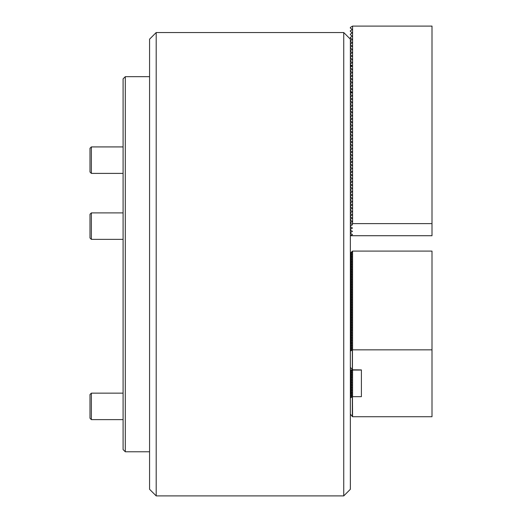 <?xml version="1.0" encoding="UTF-8"?>
<svg xmlns="http://www.w3.org/2000/svg" width="522" height="522" viewBox="0 0 522 522"><rect width="100%" height="100%" fill="white"/><g stroke="black" fill="none" stroke-linecap="round" stroke-linejoin="round"><path stroke-width="0.78" d="M156.195 32.54L156.195 495.9L149.573 489.284L149.573 39.163L156.195 32.54L343.744 32.54L350.36 39.163L350.36 40.677L352.343 39.528L350.36 38.002L350.36 37.369L352.343 36.22L350.36 34.693L350.36 34.054L352.343 32.912L350.36 31.385L350.36 30.746L352.343 29.604L350.36 28.071L350.36 27.438L352.565 26.1L352.565 223.612L351.697 224.114L350.36 223.344M350.36 43.985L352.343 42.837L350.36 41.31L350.36 344.148L352.343 341.858L350.36 342.81M350.36 344.468L350.36 345.799L352.343 343.509L350.36 344.148M352.565 349.844L432.001 349.844L432.001 251.089L352.565 251.089L352.565 349.844L350.36 351.084L350.36 392.616L352.343 390.326L350.36 391.285L350.36 394.273L352.343 391.983L350.36 392.935M352.565 370.046L352.565 396.661L350.36 397.901L350.36 489.284L343.744 495.9L343.744 32.54M350.36 41.31L350.36 40.677M352.565 26.1L432.001 26.1L432.001 223.612L352.565 223.612M352.343 234.802L352.343 234.417L350.764 235.716L432.001 235.716L432.001 223.612M352.343 234.417L350.36 233.275M350.36 226.019L352.343 224.871L351.697 224.114M350.36 229.328L352.343 228.179L350.36 226.652M350.36 232.636L352.343 231.494L350.36 229.967M350.36 47.293L352.343 46.151L350.36 44.624M350.36 50.601L352.343 49.459L350.36 47.933M350.36 53.916L352.343 52.768L350.36 51.241M350.36 57.224L352.343 56.076L350.36 54.549M350.36 60.532L352.343 59.391L350.36 57.864M350.36 63.841L352.343 62.699L350.36 61.172M350.36 67.155L352.343 66.007L350.36 64.48M350.36 70.463L352.343 69.315L350.36 67.788M350.36 73.772L352.343 72.63L350.36 71.096M350.36 77.08L352.343 75.938L350.36 74.411M350.36 80.395L352.343 79.246L350.36 77.719M350.36 83.703L352.343 82.554L350.36 81.027M350.36 87.011L352.343 85.862L350.36 84.336M350.36 90.319L352.343 89.177L350.36 87.65M350.36 93.627L352.343 92.485L350.36 90.959M350.36 96.942L352.343 95.794L350.36 94.267M350.36 100.25L352.343 99.102L350.36 97.575M350.36 103.558L352.343 102.416L350.36 100.89M350.36 106.866L352.343 105.725L350.36 104.198M350.36 110.181L352.343 109.033L350.36 107.506M350.36 113.489L352.343 112.341L350.36 110.814M350.36 116.797L352.343 115.656L350.36 114.122M350.36 120.106L352.343 118.964L350.36 117.437M350.36 123.42L352.343 122.272L350.36 120.745M350.36 126.729L352.343 125.58L350.36 124.053M350.36 130.037L352.343 128.895L350.36 127.361M350.36 133.345L352.343 132.203L350.36 130.676M350.36 136.653L352.343 135.511L350.36 133.984M350.36 139.968L352.343 138.819L350.36 137.293M350.36 143.276L352.343 142.128L350.36 140.601M350.36 146.584L352.343 145.442L350.36 143.915M350.36 149.892L352.343 148.75L350.36 147.224M350.36 153.207L352.343 152.059L350.36 150.532M350.36 156.515L352.343 155.367L350.36 153.84M350.36 159.823L352.343 158.681L350.36 157.155M350.36 163.132L352.343 161.99L350.36 160.463M350.36 166.446L352.343 165.298L350.36 163.771M350.36 169.754L352.343 168.606L350.36 167.079M350.36 173.063L352.343 171.921L350.36 170.387M350.36 176.371L352.343 175.229L350.36 173.702M350.36 179.685L352.343 178.537L350.36 177.01M350.36 182.994L352.343 181.845L350.36 180.318M350.36 186.302L352.343 185.153L350.36 183.627M350.36 189.61L352.343 188.468L350.36 186.941M350.36 192.918L352.343 191.776L350.36 190.249M350.36 196.233L352.343 195.084L350.36 193.558M350.36 199.541L352.343 198.393L350.36 196.866M350.36 202.849L352.343 201.707L350.36 200.18M350.36 206.157L352.343 205.015L350.36 203.489M350.36 209.472L352.343 208.324L350.36 206.797M350.36 212.78L352.343 211.632L350.36 210.105M350.36 216.088L352.343 214.947L350.36 213.413M350.36 219.397L352.343 218.255L350.36 216.728M350.36 222.711L352.343 221.563L350.36 220.036M352.343 29.604L352.343 29.219M352.343 32.912L352.343 32.527M352.343 36.22L352.343 35.835M352.343 39.528L352.343 39.15M352.343 42.837L352.343 42.458M352.343 46.151L352.343 45.766M352.343 49.459L352.343 49.075M352.343 52.768L352.343 52.389M352.343 56.076L352.343 55.697M352.343 59.391L352.343 59.006M352.343 62.699L352.343 62.314M352.343 66.007L352.343 65.628M352.343 92.485L352.343 92.1M352.343 95.794L352.343 95.415M352.343 99.102L352.343 98.723M352.343 102.416L352.343 102.031M352.343 105.725L352.343 105.34M352.343 109.033L352.343 108.654M352.343 112.341L352.343 111.962M352.343 115.656L352.343 115.271M352.343 118.964L352.343 118.579M352.343 148.75L352.343 148.365M352.343 152.059L352.343 151.68M352.343 155.367L352.343 154.988M352.343 158.681L352.343 158.296M352.343 161.99L352.343 161.605M352.343 165.298L352.343 164.913M352.343 168.606L352.343 168.228M352.343 171.921L352.343 171.536M352.343 175.229L352.343 174.844M352.343 178.537L352.343 178.152M352.343 181.845L352.343 181.467M352.343 185.153L352.343 184.775M352.343 188.468L352.343 188.083M352.343 191.776L352.343 191.391M352.343 195.084L352.343 194.706M352.343 198.393L352.343 198.014M352.343 201.707L352.343 201.322M352.343 205.015L352.343 204.631M352.343 208.324L352.343 207.945M352.343 211.632L352.343 211.253M352.343 214.947L352.343 214.562M352.343 218.255L352.343 217.87M352.343 221.563L352.343 221.178M352.343 224.871L352.343 224.493M352.343 228.179L352.343 227.801M352.343 231.494L352.343 231.109M350.36 346.119L350.36 347.456L352.343 345.166L350.36 345.799M350.36 347.776L350.36 349.114L352.343 346.823L350.36 347.456M350.36 394.593L350.36 395.93L352.343 393.634L350.36 394.273M350.36 349.433L350.36 350.764L352.343 348.474L350.36 349.114M350.36 396.244L350.36 397.581L352.343 395.291L350.36 395.93M432.001 349.844L432.001 416.719L352.565 416.719L352.454 396.753M352.565 396.661L361.394 396.661L361.394 369.909L352.454 369.811L352.454 349.942M361.394 396.661L361.394 369.909M350.36 253.131L352.565 251.089M350.36 414.142L352.454 416.628M350.36 254.788L352.343 252.498L350.36 253.451M350.36 256.439L352.343 254.149L350.36 255.101M350.36 258.096L352.343 255.806L350.36 256.759M350.36 259.747L352.343 257.457L350.36 258.416M350.36 261.405L352.343 259.114L350.36 260.067M350.36 263.062L352.343 260.772L350.36 261.724M350.36 264.713L352.343 262.422L350.36 263.375M350.36 266.37L352.343 264.08L350.36 265.032M350.36 268.021L352.343 265.731L350.36 266.69M350.36 269.678L352.343 267.388L350.36 268.341M350.36 271.336L352.343 269.045L350.36 269.998M350.36 272.986L352.343 270.696L350.36 271.655M350.36 274.644L352.343 272.353L350.36 273.306M350.36 276.301L352.343 274.011L350.36 274.963M350.36 277.952L352.343 275.662L350.36 276.614M350.36 279.609L352.343 277.319L350.36 278.272M350.36 281.26L352.343 278.97L350.36 279.929M350.36 282.917L352.343 280.627L350.36 281.58M350.36 284.575L352.343 282.285L350.36 283.237M350.36 286.226L352.343 283.935L350.36 284.888M350.36 287.883L352.343 285.593L350.36 286.545M350.36 289.54L352.343 287.244L350.36 288.203M350.36 291.191L352.343 288.901L350.36 289.854M350.36 292.849L352.343 290.558L350.36 291.511M350.36 294.499L352.343 292.209L350.36 293.168M350.36 296.157L352.343 293.866L350.36 294.819M350.36 297.814L352.343 295.524L350.36 296.476M350.36 299.465L352.343 297.175L350.36 298.127M350.36 301.122L352.343 298.832L350.36 299.785M350.36 302.773L352.343 300.483L350.36 301.442M350.36 304.43L352.343 302.14L350.36 303.093M350.36 306.088L352.343 303.797L350.36 304.75M350.36 307.739L352.343 305.448L350.36 306.401M350.36 309.396L352.343 307.106L350.36 308.058M350.36 311.053L352.343 308.756L350.36 309.716M350.36 312.704L352.343 310.414L350.36 311.366M350.36 314.361L352.343 312.071L350.36 313.024M350.36 316.012L352.343 313.722L350.36 314.681M350.36 317.67L352.343 315.379L350.36 316.332M350.36 319.327L352.343 317.037L350.36 317.989M350.36 320.978L352.343 318.688L350.36 319.64M350.36 322.635L352.343 320.345L350.36 321.298M350.36 324.286L352.343 321.996L350.36 322.955M350.36 325.943L352.343 323.653L350.36 324.606M350.36 327.601L352.343 325.31L350.36 326.263M350.36 329.252L352.343 326.961L350.36 327.914M350.36 330.909L352.343 328.619L350.36 329.571M350.36 332.566L352.343 330.269L350.36 331.229M350.36 334.217L352.343 331.927L350.36 332.879M350.36 335.874L352.343 333.584L350.36 334.537M350.36 337.525L352.343 335.235L350.36 336.194M350.36 339.183L352.343 336.892L350.36 337.845M350.36 340.84L352.343 338.55L350.36 339.502M350.36 342.491L352.343 340.2L350.36 341.153M350.36 367.325L352.454 369.811M350.36 371.103L351.28 370.046M350.36 372.76L352.343 370.47L350.36 371.423M350.36 374.418L352.343 372.121L350.36 373.08M350.36 376.068L352.343 373.778L350.36 374.731M350.36 377.726L352.343 375.435L350.36 376.388M350.36 379.377L352.343 377.086L350.36 378.045M350.36 381.034L352.343 378.744L350.36 379.696M350.36 382.691L352.343 380.401L350.36 381.354M350.36 384.342L352.343 382.052L350.36 383.004M350.36 385.999L352.343 383.709L350.36 384.662M350.36 387.65L352.343 385.36L350.36 386.319M350.36 389.308L352.343 387.017L350.36 387.97M350.36 390.965L352.343 388.675L350.36 389.627M125.3 451.771L123.094 449.566L123.094 78.881L125.3 76.675L125.3 451.771L149.573 451.771M89.999 394.521L91.376 393.138L91.376 419.616L123.094 419.616L91.376 419.616L89.999 418.239L89.999 394.521L91.376 393.138L123.094 393.138M91.376 173.395L89.999 172.019L89.999 148.294L91.376 146.917L91.376 173.395L123.094 173.395M91.376 239.37L89.999 237.993L89.999 214.268L91.376 212.891L91.376 239.37L123.094 239.37M352.343 396.753L352.343 416.432M352.343 349.942L352.343 369.615M156.195 495.9L343.744 495.9M350.36 147.458L350.764 147.458M350.36 120.98L350.764 120.98M350.36 92.296L352.454 92.296M350.36 65.818L352.454 65.818M350.36 370.046L361.394 370.046M352.454 370.046L352.454 376.897M352.454 252.159L352.454 330.08M149.573 76.675L125.3 76.675M89.999 418.239L91.376 419.616M91.376 146.917L123.094 146.917L91.376 146.917M89.999 214.268L91.376 212.891L123.094 212.891"/></g></svg>
